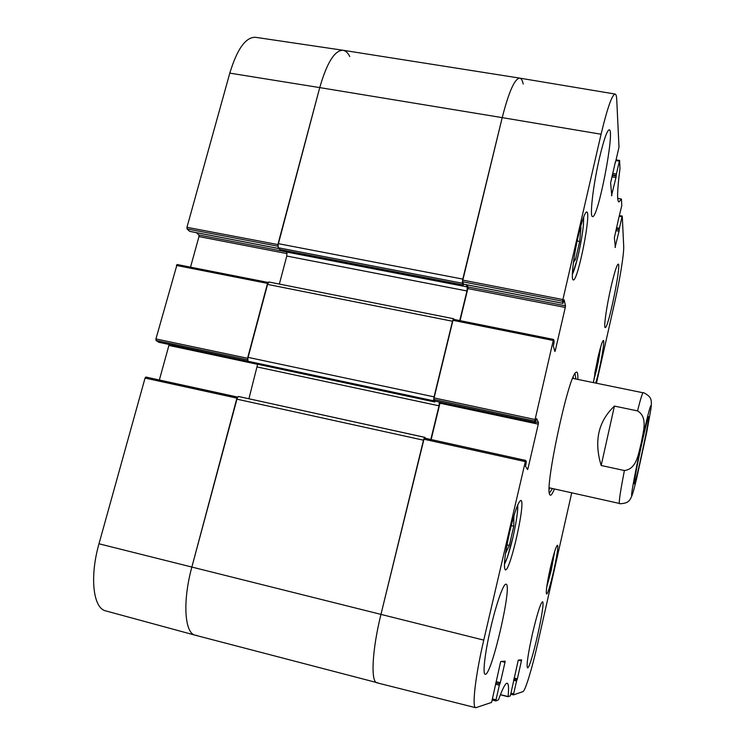 <?xml version="1.0" encoding="UTF-8"?>
<svg xmlns="http://www.w3.org/2000/svg" width="745" height="745" viewBox="0 0 745 745"><rect width="100%" height="100%" fill="white"/><g stroke="black" fill="none" stroke-linecap="round" stroke-linejoin="round"><path stroke-width="1.12" d="M377.948 682.886L195.32 635.243C184.518 633.399 182.441 601.439 191.856 567.057L236.659 399.106L423.477 440.183L380.956 614.392C372.072 650.171 370.526 682.234 377.045 682.83L475.748 707.722C471.753 707.769 475.329 676.115 483.766 640.113L525.607 460.41L424.25 438.041L380.956 614.392L483.766 640.113M424.706 437.352L238.4 396.461L236.659 399.106M248.914 398.771L257.63 364.231M249.836 362.554L247.936 361.232L433.786 400.819L433.646 399.273M247.806 357.311L267.269 284.339L452.504 321.253L434.056 396.862L247.806 357.311L247.936 361.232L159.002 342.3M269.029 282.104L267.269 284.339M279.347 284.078L286.778 256.047L286.732 252.043L285.493 250.665M280.008 249.566L278.192 247.74L462.468 283.258L462.384 281.526M562.522 301.222L563.006 303.327L463.613 284.162L462.431 281.731L562.522 301.222L601.075 134.23C607.324 108.137 612.008 94.745 615.119 94.056L519.768 78.132C514.73 78.486 508.882 91.654 502.214 117.626L462.794 279.096L278.127 243.634L278.192 247.74M278.127 243.634L319.735 87.603C326.962 62.58 334.747 50.139 343.091 50.278L519.74 78.123C521.267 78.411 522.422 80.385 523.204 84.055M277.801 245.999L319.735 87.603L502.214 117.626C508.863 91.71 514.711 78.532 519.74 78.123M462.468 283.258L463.343 284.981L463.735 284.217M466.212 284.702L467.283 286.927L466.957 290.969L459.749 320.583M454.133 319.456L453.668 318.739L268.815 281.983M553.582 339.469L453.258 319.316L453.668 318.739M433.786 400.819L434.782 401.993L435.22 401.155M439.336 402.03L439.019 405.811L430.824 439.494M425.898 438.405L424.79 437.343L238.4 396.461M424.184 438.06L424.79 437.343M377.017 682.83C370.526 682.15 372.09 650.115 380.956 614.392L191.856 567.057L237.506 397.094L145.834 377.045L145.052 378.06L98.992 543.785C89.484 576.965 93.153 608.386 105.743 610.891L195.246 635.224C184.499 633.259 182.469 601.345 191.856 567.057L98.992 543.785M641.464 445.044C636.789 466.817 634.377 479.706 634.237 483.719C634.805 488.469 651 412.739 648.541 416.855C647.507 419.025 645.142 428.422 641.464 445.044M614.42 406.09L637.524 410.895C648.448 417.358 642.907 432.491 641.305 442.809C638.446 452.839 637.152 469.033 624.385 470.533L601.178 465.485L614.42 406.09C598.244 421.447 593.821 441.245 601.178 465.485M159.356 379.997L168.901 345.429L257.64 364.342M169.003 344.451L168.901 345.429M158.843 342.272L156.059 340.493L247.489 359.816M247.489 359.667L268.079 282.448L177.049 264.522L155.929 338.938L156.059 340.493M190.515 267.166L198.971 236.575L287.104 253.626M286.639 251.94L198.878 234.982L198.971 236.575M198.878 234.982L196.391 232.663M278.909 248.532L189.882 231.369M189.63 231.323L187.06 228.939L277.801 246.195M229.805 73.131L319.735 87.603C326.943 62.655 334.701 50.204 343.035 50.269L255.47 37.306C245.72 37.008 237.161 48.947 229.805 73.131L186.958 227.309L187.06 228.939M343.035 50.269C345.652 50.697 347.896 52.793 349.768 56.564M196.866 635.466L195.246 635.224M616.04 160.529L619.356 161.116L619.598 160.389L619.961 168.649C617.223 190.003 616.879 201.103 618.937 201.97L621.442 199.027L621.768 205.657L618.443 219.375M619.356 161.116L616.394 174.06L612.688 173.427M612.353 174.879L616.171 175.531L616.394 174.06M616.171 175.531L616.199 176.043L612.241 175.364M611.906 176.816L615.985 177.515L616.199 176.043M615.985 177.515L611.487 195.674M615.342 162.047L610.611 183L611.813 195.73M615.417 162.065L615.184 162.559M615.119 94.056C616.022 94.252 616.562 96.133 616.739 99.69L618.993 147.147L615.445 162.596M564.067 299.788L563.006 303.327M564.142 299.807L565.492 305.804L467.99 286.974L467.86 288.585L565.278 307.434L565.492 305.804M565.278 307.434L555.304 350.522L554.587 350.374M534.733 421.074L535.385 422.471L435.099 401.108L433.702 399.441L534.733 421.074L553.246 340.484L553.619 339.45L554.187 341.359L553.377 346.276L554.923 351.51L555.304 350.522M536.568 418.588L535.385 422.471M536.624 418.597L538.467 422.62L535.636 422.015M431.141 439.559L439.978 403.213L538.272 424.166L538.467 422.62M538.272 424.166L528.028 468.428L526.678 468.139M525.607 460.41L526.324 461.574L525.551 466.361L527.6 469.574L528.028 468.428M501.45 661.439L504.989 662.333L505.138 661.15L500.836 661.486L500.417 662.733L491.607 702.414L475.748 707.722M504.989 662.333L500.323 682.69L496.086 681.61M495.798 682.867L499.923 683.919L500.323 682.69M499.923 683.919L495.779 682.942M495.5 684.208L499.355 685.195L499.755 683.966M499.355 685.195L496.012 699.788L492.538 698.922M518.315 660.117L521.435 660.899L521.584 659.856L518.259 660.117L510.567 694.88L510.213 696.007L508.118 696.538C508.891 688.157 508.593 683.705 507.224 683.202C505.538 682.886 502.624 688.436 498.461 699.844L495.863 700.952L496.012 699.788M521.435 660.899L517.365 678.825L514.087 677.987M513.836 679.086L517.021 679.906L517.365 678.825M517.021 679.906L513.827 679.151M513.594 680.26L516.555 681.014L516.9 679.934M516.555 681.014L513.64 693.846L510.958 693.185M571.722 492.808L537.685 643.568C532.172 668.172 525.197 691.183 522.934 691.63L513.501 694.88L513.64 693.846M619.458 216.246L622.038 216.721L622.271 216.097L623.695 246.157C624.133 253.337 619.859 279.766 614.709 302.423L596.456 383.237M622.038 216.721L619.412 228.259L616.534 227.746M616.245 229.004L619.216 229.535L619.412 228.259M619.216 229.535L616.162 229.386M615.873 230.633L619.039 231.211L619.235 229.935M619.039 231.211L615.063 247.396M618.564 218.983L614.383 237.608L615.351 247.452M550.313 568.072C553.647 553.842 556.012 546.243 557.409 545.265C560.1 544.818 548.841 595.525 546.56 594.007C545.712 592.154 546.96 583.512 550.313 568.072M509.673 531.977C514.516 512.076 518.25 501.562 520.857 500.444C526.212 500.258 510.12 572.253 505.306 569.878C503.331 567.01 504.793 554.373 509.673 531.977M578.409 235.429C582.031 220.315 584.797 212.483 586.706 211.943C591.698 211.692 577.729 282.178 573.278 279.906C570.791 280.288 573.464 256.42 578.409 235.429M593.365 382.604L597.62 358.997C600.349 347.245 602.277 341.07 603.385 340.465C605.266 339.944 599.669 370.74 595.674 383.079M532.321 634.312C537.089 614.094 540.47 603.264 542.481 601.802C546.178 601.271 530.673 669.783 527.497 667.846C526.333 665.592 527.944 654.408 532.321 634.312M490.629 628.277C496.282 603.599 503.629 582.962 506.051 584.21C512.756 583.996 491.244 677.075 485.153 674.253C482.453 674.216 484.958 652.546 490.629 628.277M599.576 157.502C603.86 139.585 607.073 130.338 609.233 129.77C615.258 129.583 597.909 219.328 592.545 216.553C589.425 217.261 593.16 184.797 599.576 157.502M610.975 287.188C614.411 272.456 616.813 264.764 618.201 264.103C621.647 263.609 608.134 329.458 605.21 327.567C603.515 327.977 606.523 306.623 610.975 287.188M577.859 379.438C578.046 373.394 577.356 371.066 575.792 372.463C568.333 376.309 544.465 487.91 549.698 494.475C550.555 496.384 552.138 494.54 554.438 488.953M598.57 354.918L594.696 373.58M580.113 228.51L580.988 227.337L579.685 241.464L575.55 259.344L573.427 262.445M513.882 515.95L513.771 526.212L509.329 545.424L505.548 553.339M552.352 559.597L548.078 578.856M525.57 460.401L424.25 438.041M440.146 402.207L439.978 403.213M553.619 339.45L453.211 319.27L433.702 399.441M460.065 320.648L467.86 288.585M467.99 286.974L466.966 284.841M601.075 134.23L502.214 117.626L462.431 281.731M597.993 359.844L597.453 359.733M552.036 562.996L551.533 562.875M509.329 545.424L506.972 544.874M513.771 526.212L511.219 525.625M575.55 259.344L573.911 259.037M579.685 241.464L577.17 241.008M573.408 378.525L573.156 377.054M549.177 489.204L550.006 487.966M552.492 488.524L549.382 493.199M574.982 373.487L575.904 379.037M279.803 249.519L463.288 284.935M249.705 362.526L434.745 401.974M257.342 366.996L439.019 405.811M286.732 252.043L467.283 286.927M286.778 256.047L466.957 290.969M631.63 495.416C630.885 491.551 645.803 420.515 650.161 407.189C651.13 404.507 651.381 405.112 650.916 409.005L646.707 432.351L636.5 479.082C633.529 491.309 631.909 496.757 631.63 495.416M632.542 493.991C631.015 498.368 629.506 500.901 628.016 501.571C626.955 503.331 618.48 504.216 619.477 503.462L619.309 503.117C619.058 500.258 620.743 489.4 624.385 470.533M637.524 410.895C640.56 398.91 642.432 392.876 643.14 392.792L572.607 378.358M145.052 378.06L236.91 398.137M247.545 358.271L155.929 338.938M277.876 244.565L186.958 227.309M176.36 265.425L267.52 283.389M600.759 346.686L596.885 368.477L593.514 381.319M583.689 216.86L583.4 224.869C582.068 240.123 575.96 267.492 572.346 274.346M517.691 505.017C517.905 511.498 516.35 522.189 512.998 537.071C509.887 550.238 507.019 559.318 504.402 564.328M546.681 587.33L551.226 570.4L554.708 551.291L551.226 570.4L546.69 587.293M617.717 198.384L621.404 199.064M500.361 694.787L508.127 696.724L500.361 694.787M508.118 696.538L500.426 694.619M492.277 700.049L495.853 700.943L492.277 700.058M622.215 216.087L619.607 215.603M619.551 160.454L616.199 159.868M562.736 299.546L462.561 280.064M452.746 320.276L553.246 340.484M423.728 439.178L525.169 461.574M534.929 419.482L433.813 397.858M513.501 694.88L510.725 694.191L513.491 694.871M249.771 362.554L434.782 401.993M279.897 249.584L463.343 284.981M651.195 406.77C651.568 402.086 651.232 399.18 650.189 398.044C649.994 396.051 642.553 391.684 643.14 392.792M619.477 503.462L549.205 487.789M237.525 397.057L145.834 377.045M247.992 361.269L158.918 342.3M278.956 248.588L189.751 231.378M268.088 282.439L177.049 264.512M593.514 381.356L598.235 362.135L600.768 346.658M504.393 564.449L507.364 557.316L513.007 537.089C516.481 521.304 518.054 510.576 517.738 504.905M572.346 274.449L576.947 260.303C578.66 254.222 582.646 234.675 583.428 224.683L583.726 216.758M617.707 198.338L621.442 199.027M463.669 284.208L563.034 303.373M435.136 401.136L535.404 422.499"/></g></svg>
